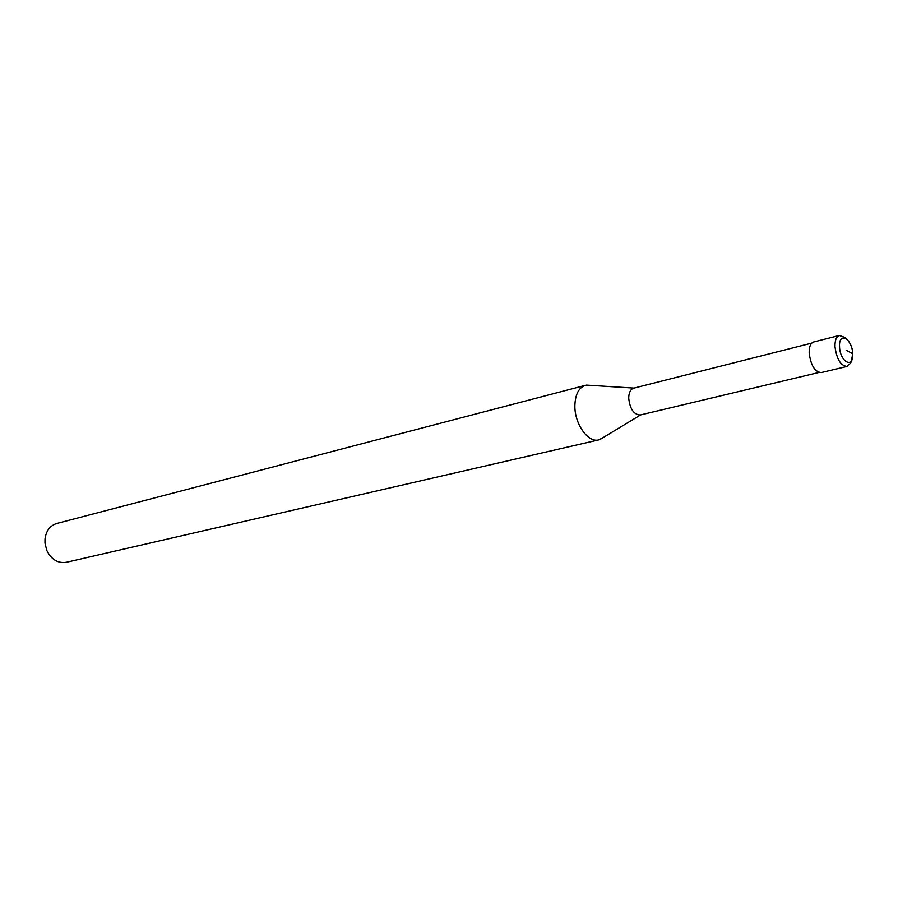 <?xml version="1.0" encoding="UTF-8"?>
<svg xmlns="http://www.w3.org/2000/svg" width="898" height="898" viewBox="0 0 898 898"><rect width="100%" height="100%" fill="white"/><g stroke="black" fill="none" stroke-linecap="round" stroke-linejoin="round"><path stroke-width="1.35" d="M818.965 372.468L640.252 414.999C633.775 414.618 629.925 408.983 628.701 398.106C628.836 392.572 630.497 389.272 633.674 388.183L811.758 343.115M598.809 439.885L66.34 562.283C57.842 563.517 51.321 559.544 46.763 550.362L44.979 543.077L45.012 538.923C46.157 530.74 50.086 525.588 56.799 523.455L585.417 385.332C578.795 387.599 575.281 394.334 574.877 405.548C574.394 423.744 588.055 443.107 598.809 439.885L603.456 437.405M585.417 385.332L590.682 385.377M846.971 366.463L821.187 372.591C814.8 371.907 810.804 365.374 809.177 353.015C809.098 346.751 810.591 343.081 813.678 341.981L839.372 335.47C836.33 336.559 834.871 340.263 834.983 346.594C836.667 359.11 840.663 365.733 846.971 366.463C851.259 361.119 850.137 367.72 852.741 353.722C853.167 347.548 847.656 337.996 843.974 337.109L839.372 335.47L844.333 337.3M852.707 354.732L852.673 353.689L846.152 350.231M852.673 353.689C852.292 338.58 838.575 331.115 839.551 346.751C839.978 362.141 853.774 369.224 852.673 353.689M640.611 414.921L599.886 439.571M634.033 388.093L586.506 385.119"/></g></svg>

